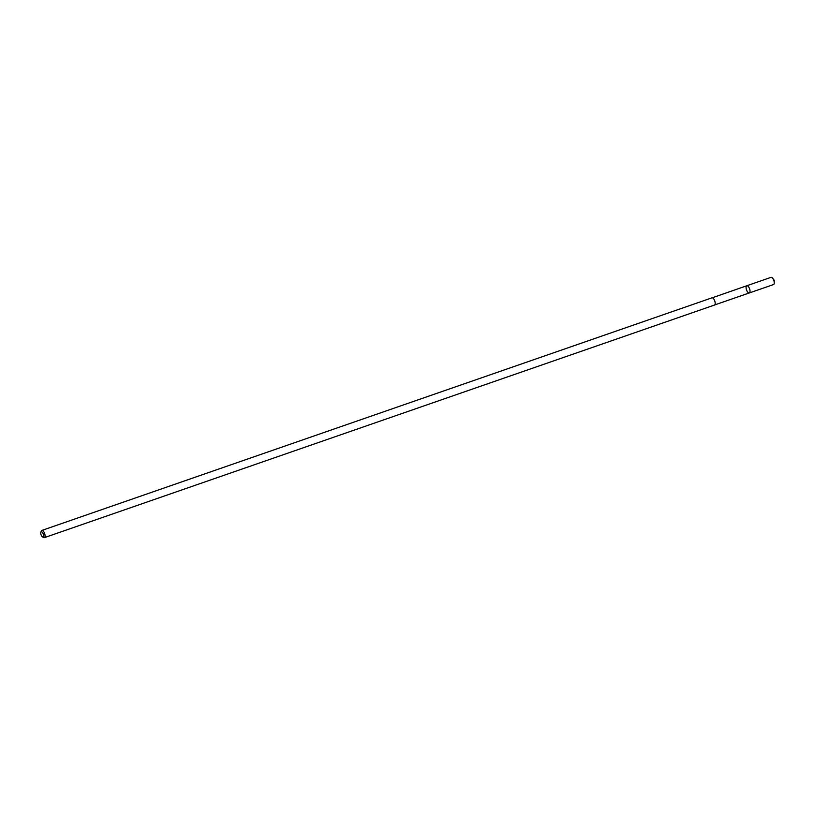 <?xml version="1.0" encoding="UTF-8"?>
<svg xmlns="http://www.w3.org/2000/svg" width="815" height="815" viewBox="0 0 815 815"><rect width="100%" height="100%" fill="white"/><g stroke="black" fill="none" stroke-linecap="round" stroke-linejoin="round"><path stroke-width="1.22" d="M750.024 291.526A3.81 1.63 70.9 0 1 749.301 292.952A3.81 1.63 70.9 0 1 746.52 289.896A3.81 1.63 70.9 0 1 746.805 285.759A3.81 1.63 70.9 0 1 748.995 287.491A3.81 1.63 70.9 0 1 750.024 291.526A3.81 1.63 70.9 0 1 749.301 292.952L773.516 284.567A3.82 1.63 -109.1 0 0 774.24 283.131A3.82 1.63 -109.1 0 0 774.25 282.764A3.82 1.63 -109.1 0 0 772.702 278.302A3.82 1.63 -109.1 0 0 771.01 277.345L746.805 285.759A3.81 1.63 70.9 0 1 748.995 287.491A3.81 1.63 70.9 0 1 750.024 291.526M42.421 536.82L43.48 537.482A3.82 1.63 -109.1 0 0 44.356 537.655L714.449 305.065A3.82 1.63 -109.1 0 0 714.745 300.918A3.82 1.63 -109.1 0 0 711.943 297.842L41.85 530.433A3.82 1.63 -109.1 0 0 41.27 531.115L40.852 532.287A2.72 1.161 -109.1 0 0 40.75 532.827A2.72 1.161 -109.1 0 0 42.421 536.82A2.72 1.161 -109.1 0 0 43.256 533.988A2.72 1.161 -109.1 0 0 40.852 532.287M44.356 537.655A3.82 1.63 -109.1 0 0 44.642 533.509A3.82 1.63 -109.1 0 0 41.85 530.433M774.25 282.764L774.219 280.279L772.702 278.302M714.673 304.942L749.301 292.952M712.198 297.801L746.805 285.759"/></g></svg>
